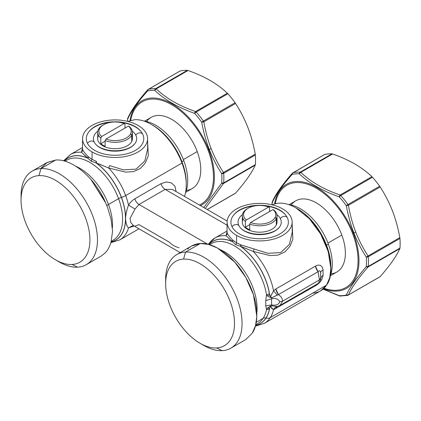 <?xml version="1.0" encoding="UTF-8"?>
<svg xmlns="http://www.w3.org/2000/svg" width="421" height="421" viewBox="0 0 421 421"><rect width="100%" height="100%" fill="white"/><g stroke="black" fill="none" stroke-linecap="round" stroke-linejoin="round"><path stroke-width="0.63" d="M275.123 217.399A16.13 9.315 180 0 1 250.632 222.499L273.024 209.574A16.13 9.315 180 0 1 275.123 217.399A16.13 9.315 0 0 0 273.024 209.574L250.632 222.499L249.748 224.019L249.748 229.724L249.748 224.019L250.632 222.499A16.13 9.315 0 0 0 275.123 217.399L276.308 218.61L275.123 217.399M277.013 215.784L277.013 222.162A17.361 10.025 180 0 1 276.308 224.982L276.308 218.61A17.361 10.025 0 0 0 277.013 215.784A17.361 10.025 0 0 0 273.908 210.068L273.024 209.574L273.908 210.068A17.361 10.025 180 0 1 276.308 218.61A17.361 10.025 180 0 1 249.748 224.019A17.361 10.025 0 0 0 276.308 218.61L276.308 224.982A17.361 10.025 180 0 1 257.178 232.082A17.361 10.025 180 0 1 242.285 222.162L242.285 215.784A17.361 10.025 0 0 0 245.385 221.504L245.385 227.208A17.361 10.025 0 0 0 249.748 229.724A17.361 10.025 180 0 1 245.385 227.208L249.748 224.693L245.385 227.208L245.385 221.504L246.274 219.983L268.666 207.058L269.551 207.553L269.551 211.579L269.551 207.553L268.666 207.058A16.13 9.315 0 0 0 248.243 208.195A16.13 9.315 0 0 0 244.169 212.158A16.13 9.315 0 0 0 246.274 219.983L245.385 221.504A17.361 10.025 180 0 1 242.991 212.963A17.361 10.025 0 0 0 242.285 215.784M247.822 208.448A17.361 10.025 0 0 0 242.991 212.963L244.169 212.158L242.991 212.963A17.361 10.025 180 0 1 247.369 208.695A17.361 10.025 180 0 1 247.822 208.448M280.386 218.646A21.613 12.477 180 0 1 265.735 234.134A21.613 12.477 180 0 1 238.912 225.672A21.613 12.477 180 0 1 242.401 214.642A21.613 12.477 0 0 0 238.912 225.672A21.613 12.477 0 0 0 239.917 227.256C242.228 230.255 246.659 232.408 253.216 233.723C258.431 234.576 263.52 234.408 268.498 233.223C272.113 232.308 275.002 231.029 277.171 229.382L279.376 227.256A21.613 12.477 0 0 0 280.386 218.646A4.11 3.221 -26.9 0 1 287.217 217.489A28.728 16.587 180 0 1 267.735 238.075A28.728 16.587 180 0 1 232.082 226.83A4.11 3.221 -26.9 0 1 238.912 225.672A4.11 3.221 153.1 0 0 232.082 226.83A28.728 16.587 180 0 1 233.423 215.389C243.08 201.922 276.218 201.922 285.875 215.389A28.728 16.587 180 0 1 287.217 217.489A4.11 3.221 153.1 0 0 280.386 218.646A21.613 12.477 0 0 0 276.897 214.642A21.613 12.477 180 0 1 280.386 218.646M269.551 211.068A21.613 12.477 180 0 1 270.124 211.247A21.613 12.477 0 0 0 269.551 211.068M242.991 219.341A17.361 10.025 0 0 0 254.758 231.782A17.361 10.025 0 0 0 276.308 224.982A17.361 10.025 0 0 0 276.308 219.341M244.169 212.158A16.13 9.315 180 0 1 268.666 207.058L246.274 219.983A16.13 9.315 180 0 1 244.169 212.158M282.623 208.879A32.506 18.766 180 0 1 282.623 235.423A32.506 18.766 180 0 1 236.649 235.423A32.506 18.766 180 0 1 236.649 208.879A32.506 18.766 180 0 1 282.623 208.879A32.506 18.766 0 0 0 247.285 204.79A32.506 18.766 0 0 0 227.124 222.035A32.506 18.766 0 0 0 236.649 235.423A32.506 18.766 0 0 0 272.166 239.47A32.506 18.766 0 0 0 292.142 222.035A32.506 18.766 0 0 0 282.623 208.879M255.994 205.711A28.728 16.587 0 0 0 232.082 226.83A28.728 16.587 0 0 0 267.735 238.075A28.728 16.587 0 0 0 287.217 217.489A28.728 16.587 0 0 0 263.304 205.711M253.074 251.363L270.156 255.584L278.076 255.079L284.949 251.932L289.974 246.306L292.848 239.239L292.169 224.456L292.848 239.239L289.974 246.306L284.949 251.932L278.076 255.079L270.156 255.584L253.253 251.448L254.163 249.079L253.253 251.448L240.828 246.432L241.096 244.964L240.828 246.432L240.491 246.317L240.775 244.848L240.491 246.317L235.818 244.738L236.591 242.822L241.096 244.964L268.009 253.321L280.681 252.579L289.422 244.369L292.248 232.108L289.427 244.364L280.681 252.579L268.009 253.321L240.775 244.848L236.591 242.822L236.649 235.423L236.591 242.822L232.834 240.191C230.103 237.412 228.324 235.239 227.498 233.681L227.019 232.187M227.124 222.035L227.019 232.234L227.498 233.681L226.04 235.739L227.024 231.724M232.834 240.191L232.303 241.512L226.04 235.739L227.498 233.681C228.324 235.239 230.103 237.412 232.834 240.191L232.534 241.722L232.303 241.512L232.834 240.191M228.571 238.218L232.534 241.722A47.436 27.386 -120 0 0 208.927 244.522A47.436 27.386 60 0 1 232.534 241.722L235.818 244.738L232.534 241.722L233.06 240.396L236.591 242.822L235.818 244.738L240.491 246.317A47.436 27.386 60 0 1 269.403 293.879L266.514 294.779A46.231 26.691 -120 0 0 243.933 253.01A46.231 26.691 -120 0 0 211.342 243.627A46.231 26.691 60 0 1 243.933 253.01A46.231 26.691 60 0 1 266.514 294.779L265.772 300.631L265.772 305.846L266.514 309.567A46.231 26.691 60 0 1 263.146 318.323A4.11 3.221 -146.9 0 1 265.946 318.039A47.436 27.386 60 0 1 255.6 325.344A47.436 27.386 -120 0 0 265.946 318.039L266.046 318.065A47.51 27.428 -120 0 0 269.666 308.161L270.493 306.567L271.982 305.825L270.193 306.109L267.351 308.183L266.514 309.567L269.403 309.051A47.436 27.386 60 0 1 265.946 318.039A4.11 3.221 33.1 0 0 263.146 318.323L256.252 322.307L263.146 318.323A46.231 26.691 -120 0 0 266.514 309.567L265.772 305.846L271.571 304.915L271.982 305.825L277.213 306.535C275.623 306.967 274.397 308.014 273.545 309.677L315.434 285.791C319.665 283.396 322.212 279.923 323.075 275.371L323.075 269.977C322.212 265.304 319.665 264.02 315.434 266.125L275.818 288.995L273.545 290.8A49.315 28.47 -120 0 0 253.253 251.448A49.315 28.47 60 0 1 273.545 290.8L277.213 295.089L271.982 297.694L270.493 296.779L269.403 293.879A47.436 27.386 -120 0 0 240.491 246.317L240.828 246.432A47.51 27.428 60 0 1 269.666 294.958A47.51 27.428 -120 0 0 240.828 246.432L246.738 248.722M272.213 293.258L271.298 295.079M320.655 273.361L320.655 272.876C320.691 271.75 321.497 270.782 323.075 269.977C321.497 270.782 320.691 271.75 320.655 272.876C320.344 270.592 319.476 270.214 318.055 271.734L315.434 266.125A8.22 4.747 -120 0 0 318.055 271.734L278.439 294.605A8.22 4.747 60 0 1 275.818 288.995L315.434 266.125C319.665 264.02 322.212 265.304 323.075 269.977L323.075 275.371C322.212 279.923 319.665 283.396 315.434 285.791L273.545 309.677A49.315 28.47 60 0 1 270.245 317.639A49.315 28.47 60 0 1 264.304 323.375A49.315 28.47 -120 0 0 270.245 317.639L326.57 285.122L329.759 277.607L330.843 268.282L328.196 251.363L320.665 233.981L309.361 218.72L295.974 207.9A49.315 28.47 -120 0 0 272.371 204.885A49.315 28.47 60 0 1 295.963 207.895C321.497 221.409 339.736 267.451 326.57 285.122L270.245 317.639A49.315 28.47 -120 0 0 273.545 309.677C274.397 308.014 275.623 306.967 277.213 306.535L271.982 305.825L271.571 304.915L265.772 305.846L265.772 300.631L271.571 298.773L271.571 304.915C275.897 305.688 278.613 304.667 279.723 301.841C278.613 299.021 275.897 297.994 271.571 298.773L265.772 300.631L266.514 294.779L269.403 293.879L269.666 294.958L267.351 295.9L266.514 294.779L267.351 295.9L269.666 294.958L270.493 296.779L273.545 290.8L275.818 288.995L278.439 294.605L277.213 295.089L273.545 290.8M227.03 231.008L214.989 237.96A49.315 28.47 60 0 1 226.04 235.739A49.315 28.47 -120 0 0 214.989 237.96A49.315 28.47 -120 0 0 209.042 243.696A6.162 4.831 33.1 0 0 208.211 244.333M232.303 241.512A47.51 27.428 -120 0 0 208.869 244.506A47.51 27.428 60 0 1 232.303 241.512M257.573 323.702A46.231 26.691 -120 0 0 263.146 318.323A46.231 26.691 60 0 1 257.573 323.702L255.747 324.754M256.81 312.898A46.231 26.691 -120 0 0 220.299 249.679A46.231 26.691 60 0 1 256.81 312.898M270.493 296.779L271.982 297.694L270.193 297.426L270.493 296.779L270.193 297.426L267.351 295.9L270.193 297.426L271.982 297.694L271.571 298.773L271.982 297.694L278.439 294.605C281.028 296.316 282.428 298.494 282.633 301.147L279.723 301.841L282.633 301.147C282.428 298.494 281.028 296.316 278.439 294.605L318.055 271.734L319.455 279.891L282.633 301.147L319.455 279.891L318.055 271.734C319.476 270.214 320.344 270.592 320.655 272.876L320.655 278.213L319.455 279.891L320.218 279.27M312.692 293.142C318.644 292.763 323.27 290.09 326.57 285.122L320.623 290.858L264.304 323.375L255.384 326.133M323.075 275.371C321.497 276.429 320.691 277.692 320.655 279.165C320.691 277.692 321.497 276.429 323.075 275.371M315.434 285.791L315.829 284.759A8.22 4.747 -120 0 0 315.434 285.791M275.818 308.661A8.22 4.747 60 0 1 277.16 306.551L275.818 308.661M271.334 307.898L272.271 308.972M270.245 317.639A6.162 4.831 -146.9 0 1 266.046 318.065A47.51 27.428 60 0 1 255.584 325.401A47.51 27.428 -120 0 0 266.046 318.065A6.162 4.831 33.1 0 0 270.245 317.639M295.974 207.9L297.426 208.742A47.257 27.286 60 0 1 330.843 266.619L330.843 268.282M330.832 267.451A47.257 27.286 -120 0 0 296.705 208.332A47.257 27.286 60 0 1 297.426 208.742M320.655 278.213L320.655 272.876M320.655 273.613L320.655 275.066M280.039 305.425L318.602 283.159L319.455 279.891L318.602 283.159C320.071 281.981 320.755 280.796 320.655 279.602L320.655 279.165M280.076 305.404L282.633 301.147L280.076 305.404L277.213 306.535M273.545 309.677L270.493 306.567L269.666 308.161A47.51 27.428 60 0 1 266.046 318.065L265.946 318.039A47.436 27.386 -120 0 0 269.403 309.051L269.666 308.161L267.351 308.183L270.193 306.109L270.493 306.567L270.193 306.109L271.982 305.825L270.493 306.567M269.403 309.056L266.514 309.567L267.351 308.183L269.666 308.161L269.403 309.051M279.723 301.841C278.613 304.667 275.897 305.688 271.571 304.915L271.571 298.773C275.897 297.994 278.613 299.021 279.723 301.841M133.636 225.719L132.973 225.588L128.526 227.908C126.795 226.345 125.821 223.172 125.59 218.378C125.821 213.926 126.795 209.511 128.526 205.122L135.009 209.053L130.031 218.431L130.799 222.614L133.625 225.709L130.799 222.614L130.031 218.431L135.009 209.053L138.977 204.501L207.795 244.233L138.977 204.501L165.132 189.403L172.431 189.45L165.132 189.403L227.093 225.177L165.132 189.403C163.148 188.14 161.78 186.229 161.022 183.672L166.369 181.977L171.389 182.903L174.989 186.271L176.057 191.539L174.989 186.277L171.389 182.903L166.369 181.977L161.022 183.672A6.162 3.557 -120 0 0 165.132 189.403L138.977 204.501L135.009 209.053L128.526 205.122C130.289 202.343 132.399 200.228 134.867 198.77C135.625 201.327 136.993 203.238 138.977 204.501M288.559 204.538A45.205 26.097 60 0 1 328.38 244.148L326.543 245.211L328.38 244.148A45.205 26.097 60 0 1 330.032 276.439A45.205 26.097 -120 0 0 328.38 244.148A45.205 26.097 -120 0 0 288.559 204.538M165.642 283.649L165.642 279.286A54.041 31.201 60 0 1 185.535 252.047L183.572 259.104A48.699 28.118 -120 0 0 165.642 283.649A48.699 28.118 -120 0 0 200.08 343.289A48.699 28.118 -120 0 0 216.589 347.951L222.177 350.646L216.589 347.951A48.699 28.118 -120 0 0 230.298 301.915A48.699 28.118 -120 0 0 183.572 259.104L185.535 252.047A54.041 31.201 -120 0 0 176.836 254.547L191.639 246.001L200.333 243.506L185.535 252.047A54.041 31.201 60 0 1 237.391 299.552A54.041 31.201 60 0 1 222.177 350.646A54.041 31.201 60 0 1 203.853 345.473A54.041 31.201 60 0 1 201.917 344.294A54.041 31.201 -120 0 0 222.177 350.646A54.041 31.201 -120 0 0 230.876 348.146A54.041 31.201 -120 0 0 234.444 292.563A54.041 31.201 -120 0 0 185.535 252.047L200.333 243.506C214.894 242.417 234.286 257.068 245.659 277.213C257.415 297.137 260.399 321.27 252.168 333.332L255.489 325.765L256.826 316.46L253.468 294.763L245.806 277.465L234.75 262.094L217.478 248.027L208.642 244.443L200.333 243.506C195.281 243.796 191.066 245.659 187.677 249.09M135.009 226.14L138.977 224.635L169.516 242.264C171.584 244.685 174.752 246.517 179.036 247.758M134.152 226.014L128.526 227.908L134.152 226.014M134.867 198.77L161.022 183.672L134.867 198.77C132.399 200.228 130.289 202.343 128.526 205.122A49.315 28.47 -120 0 0 125.679 195.565L181.993 163.059A49.315 28.47 60 0 1 184.509 196.418A49.315 28.47 -120 0 0 181.993 163.059L125.679 195.565A49.315 28.47 60 0 1 128.526 205.122M252.168 333.332L245.659 339.61L230.876 348.146M176.836 254.547A54.041 31.201 -120 0 0 165.695 281.554M138.977 228.803L119.738 239.912A49.315 28.47 -120 0 0 128.526 227.908A49.315 28.47 60 0 1 119.738 239.912L110.86 242.664M126.037 222.656L127.037 225.767M111.07 241.928A47.51 27.428 -120 0 0 125.59 218.378A47.51 27.428 -120 0 0 121.48 197.407A6.162 1.416 -20.4 0 0 125.679 195.565A49.315 28.47 -120 0 0 108.686 167.984L125.59 172.121L133.51 171.615L140.382 168.468L145.408 162.843L148.281 155.775L147.603 140.988L148.281 155.775L145.408 162.838L140.382 168.468L133.51 171.615L125.59 172.121L108.686 167.984A49.315 28.47 60 0 1 125.679 195.565A6.162 1.416 159.6 0 1 121.48 197.407A47.51 27.428 60 0 1 125.59 218.378A47.51 27.428 60 0 1 111.07 241.928M126.995 209.869L126.026 213.863M289.201 204.622L295.763 200.833A41.095 23.729 60 0 1 341.815 235.06L327.964 243.054L341.815 235.06A41.095 23.729 60 0 1 336.858 272.013L330.296 275.802M127.8 121.422L134.667 119.701C139.883 119.453 145.456 121.027 151.386 124.427A49.315 28.47 60 0 1 181.993 163.059A49.315 28.47 -120 0 0 151.386 124.427L151.376 124.421C145.456 121.027 139.883 119.453 134.667 119.701L127.8 121.422M82.458 148.255L81.474 152.276A49.315 28.47 -120 0 0 70.423 154.496A49.315 28.47 60 0 1 81.474 152.276L82.458 148.255M84.011 154.754L91.257 161.275L95.925 162.853A47.436 27.386 60 0 1 121.38 197.438A4.11 0.947 -20.4 0 0 118.58 198.665A46.231 26.691 60 0 1 113.007 240.238A46.231 26.691 -120 0 0 118.58 198.665A4.11 0.947 159.6 0 1 121.38 197.438A47.436 27.386 -120 0 0 95.925 162.853L96.262 162.969A47.51 27.428 60 0 1 121.48 197.407L121.38 197.438A47.436 27.386 60 0 1 111.086 241.87A47.436 27.386 -120 0 0 121.38 197.438L121.48 197.407A47.51 27.428 -120 0 0 96.262 162.969L102.171 165.258M352.466 233.192A59.035 34.085 60 0 1 324.033 288.253A59.035 34.085 -120 0 0 352.466 233.192A2.052 0.437 -21.2 0 0 353.287 233.024A60.066 34.68 60 0 1 323.528 288.732A60.066 34.68 -120 0 0 353.287 233.024A2.052 0.437 158.8 0 1 352.466 233.192A59.035 34.085 -120 0 0 309.314 184.861A59.035 34.085 -120 0 0 275.292 203.796A59.035 34.085 60 0 1 309.314 184.861A59.035 34.085 60 0 1 352.466 233.192M330.969 273.855A41.095 23.729 -120 0 0 341.815 235.06A41.095 23.729 -120 0 0 316.729 203.111A41.095 23.729 -120 0 0 291.221 205.011M216.589 347.951A48.699 28.118 60 0 1 169.858 305.146A48.699 28.118 60 0 1 183.572 259.104A48.699 28.118 60 0 1 230.298 301.915A48.699 28.118 60 0 1 216.589 347.951M108.686 167.984L109.597 165.611L108.686 167.984L96.262 162.969L96.53 161.496L92.025 159.359L92.083 151.96A32.506 18.766 0 0 0 127.6 156.007A32.506 18.766 0 0 0 147.576 138.572A32.506 18.766 0 0 0 138.056 125.416A32.506 18.766 0 0 0 102.719 121.327A32.506 18.766 0 0 0 82.563 138.572A32.506 18.766 0 0 0 92.083 151.96L92.025 159.359L88.268 156.728C85.537 153.944 83.758 151.776 82.932 150.218L82.453 148.771L82.932 150.218C83.758 151.776 85.537 153.944 88.268 156.728L87.736 158.043A47.51 27.428 -120 0 0 64.308 161.038A47.51 27.428 60 0 1 87.736 158.043L81.474 152.276L82.932 150.218L81.474 152.276M109.597 165.611L123.442 169.858L136.115 169.116L144.856 160.901L147.682 148.639L144.861 160.901L136.115 169.116L123.442 169.858L109.597 165.611M186.245 183.572A47.257 27.286 -120 0 0 152.118 124.858A47.257 27.286 60 0 1 152.828 125.258A47.257 27.286 60 0 1 186.245 183.14L186.245 183.656M292.584 173.063A2.052 1.184 60 0 1 292.816 172.847A2.052 1.184 -120 0 0 292.584 173.063L292.121 173.594L292.584 173.063L292.169 174.426C282.102 185.719 275.45 195.186 272.208 202.822L272.14 202.422A2.052 1.284 4.5 0 0 272.208 202.822A66.781 38.553 -120 0 0 272.087 204.816A66.781 38.553 60 0 1 272.208 202.822C275.45 195.186 282.102 185.719 292.169 174.426A66.781 38.553 60 0 1 299.284 173.789C309.256 183.298 322.565 190.981 339.21 196.839A66.781 38.553 60 0 1 346.325 205.69C348.062 215.284 350.572 224.34 353.851 232.866L353.287 233.024A60.066 34.68 -120 0 0 308.967 183.693A60.066 34.68 -120 0 0 274.624 203.99A60.066 34.68 60 0 1 308.967 183.693A60.066 34.68 60 0 1 353.287 233.024L353.851 232.866C357.176 241.359 361.318 249.453 366.291 257.142A66.781 38.553 60 0 1 366.291 266.63C356.371 278.123 349.719 287.585 346.325 295.032A66.781 38.553 60 0 1 339.21 295.663L323.139 289.074L339.21 295.663A66.781 38.553 -120 0 0 346.325 295.032C349.719 287.585 356.371 278.123 366.291 266.63L368.08 266.977C358.192 278.228 351.64 287.548 348.425 294.942L346.325 295.032A2.052 1.652 77 0 0 347.63 295.379L340.084 296.052A2.052 1.579 -87.8 0 1 339.21 295.663L339.479 295.942A2.052 0.874 -70.7 0 1 339.21 295.663L340.084 296.052L339.479 295.942A2.052 0.874 -70.7 0 0 339.652 295.958L339.652 295.958M87.968 158.259A47.436 27.386 -120 0 0 64.36 161.054A47.436 27.386 60 0 1 87.968 158.259L87.736 158.043L88.268 156.728L87.968 158.259L88.494 156.933L92.025 159.359L91.257 161.275L87.968 158.259M82.563 138.572L82.453 148.724M143.94 121.053A45.205 26.097 60 0 1 183.788 160.669L181.951 161.727L183.788 160.669A45.205 26.097 60 0 1 185.477 192.86A45.205 26.097 -120 0 0 183.788 160.669A45.205 26.097 -120 0 0 143.94 121.053M118.58 198.665A46.231 26.691 -120 0 0 66.776 160.164A46.231 26.691 60 0 1 118.58 198.665L108.497 204.485L118.58 198.665M95.925 162.853L96.209 161.385L96.53 161.496L96.262 162.969L91.257 161.275L92.025 159.359L96.209 161.385L95.925 162.853M112.381 228.045A46.231 26.691 -120 0 0 108.497 204.485A46.231 26.691 -120 0 0 75.727 166.211A46.231 26.691 60 0 1 108.497 204.485A46.231 26.691 60 0 1 112.381 228.045M138.056 125.416A32.506 18.766 180 0 1 138.056 151.96A32.506 18.766 180 0 1 92.083 151.96A32.506 18.766 180 0 1 92.083 125.416A32.506 18.766 180 0 1 138.056 125.416M111.397 122.227A28.728 16.587 0 0 0 87.489 143.35A28.728 16.587 0 0 0 123.142 154.596A28.728 16.587 0 0 0 142.619 134.01A28.728 16.587 0 0 0 118.706 122.227M106.881 205.659A6.162 1.416 159.6 0 1 108.497 204.485A6.162 1.416 -20.4 0 0 106.881 205.659M379.889 276.855L348.004 295.232A2.052 1.184 -120 0 0 348.199 295.153A2.052 1.184 -120 0 0 348.425 294.942L380.184 276.608C389.972 265.419 396.524 256.094 399.839 248.643L399.95 248.106L399.839 248.643L368.08 266.977L399.839 248.643C396.524 256.094 389.972 265.419 380.184 276.608L348.425 294.942A2.052 1.184 60 0 1 348.199 295.153A2.052 1.184 60 0 1 348.004 295.232C347.899 295.553 347.341 295.484 346.325 295.032A2.052 1.858 24.2 0 0 348.425 294.942C351.64 287.548 358.192 278.228 368.08 266.977A2.052 1.184 -120 0 0 368.27 266.393L399.95 248.106A67.807 39.148 -120 0 0 399.95 238.47L368.27 256.757L399.95 238.47A67.807 39.148 60 0 1 399.95 248.106L368.27 266.393A2.052 1.184 60 0 1 368.08 266.977A2.052 1.295 -138.9 0 1 366.291 266.63L368.27 266.393A67.807 39.148 -120 0 0 368.27 256.757A2.052 1.184 -120 0 0 368.08 255.957L366.291 257.142C361.318 249.453 357.176 241.359 353.851 232.866L355.74 232.082C359.008 240.428 363.118 248.385 368.08 255.957A2.052 1.184 60 0 1 368.27 256.757A67.807 39.148 60 0 1 368.27 266.393A2.052 1.284 -175.5 0 1 366.291 266.63A66.781 38.553 -120 0 0 366.291 257.142A2.052 1.079 -4.1 0 0 368.27 256.757L366.291 257.142A2.052 0.705 -33 0 0 368.08 255.957C363.118 248.385 359.008 240.428 355.74 232.082L353.851 232.866C350.572 224.34 348.062 215.284 346.325 205.69A66.781 38.553 -120 0 0 339.21 196.839C322.565 190.981 309.256 183.298 299.284 173.789A66.781 38.553 -120 0 0 292.169 174.426A2.052 1.652 -103 0 1 293.011 172.768A67.807 39.148 60 0 1 300.236 172.126A2.052 1.579 92.2 0 0 299.284 173.789L300.852 172.321C310.619 181.814 323.723 189.382 340.163 195.018L339.21 196.839A2.052 0.574 -41.9 0 1 340.773 195.528A67.807 39.148 60 0 1 348.004 204.517A2.052 0.289 144.2 0 0 346.325 205.69L348.425 205.301C350.083 214.778 352.519 223.709 355.74 232.082C352.519 223.709 350.083 214.778 348.425 205.301L380.184 186.966C385.083 194.544 389.172 202.517 392.451 210.884C395.677 219.283 398.14 228.198 399.839 237.623L368.08 255.957L399.839 237.623C398.14 228.198 395.677 219.283 392.451 210.884C389.172 202.517 385.083 194.544 380.184 186.966L379.679 186.229L348.004 204.517A67.807 39.148 -120 0 0 340.773 195.528L339.21 196.839A2.052 0.874 -70.7 0 1 340.163 195.018A2.052 1.184 60 0 1 340.773 195.528L372.453 177.241A67.807 39.148 60 0 1 379.679 186.229A67.807 39.148 -120 0 0 372.453 177.241L371.917 176.683L340.163 195.018C323.723 189.382 310.619 181.814 300.852 172.321A2.052 1.431 133.5 0 0 299.284 173.789C299.657 172.578 299.973 172.026 300.236 172.126A2.052 1.184 60 0 1 300.852 172.321L332.606 153.986C348.946 159.685 362.049 167.248 371.917 176.683C362.049 167.248 348.946 159.685 332.606 153.986L331.916 153.833L300.236 172.126A67.807 39.148 -120 0 0 293.011 172.768C292.721 172.673 292.442 173.226 292.169 174.426A2.052 1.295 -138.9 0 1 292.295 173.273C282.238 184.724 275.576 194.213 272.313 201.748A2.052 1.858 24.2 0 0 272.208 202.822L272.177 202.238M94.315 142.193A21.613 12.477 0 0 0 95.325 143.772C97.635 146.771 102.066 148.929 108.623 150.244C113.833 151.097 118.927 150.929 123.906 149.744C127.521 148.829 130.41 147.55 132.573 145.903L134.783 143.772A21.613 12.477 0 0 0 135.794 135.167A4.11 3.221 -26.9 0 1 142.619 134.01A28.728 16.587 180 0 1 123.142 154.596A28.728 16.587 180 0 1 87.489 143.35A4.11 3.221 -26.9 0 1 94.315 142.193A4.11 3.221 153.1 0 0 87.489 143.35A28.728 16.587 180 0 1 88.826 131.91C98.482 118.443 131.62 118.443 141.282 131.91A28.728 16.587 180 0 1 142.619 134.01A4.11 3.221 153.1 0 0 135.794 135.167A21.613 12.477 0 0 0 132.305 131.163A21.613 12.477 180 0 1 135.794 135.167A21.613 12.477 180 0 1 121.137 150.655A21.613 12.477 180 0 1 94.315 142.193A21.613 12.477 180 0 1 97.804 131.163A21.613 12.477 0 0 0 94.315 142.193M125.532 127.768A21.613 12.477 0 0 0 124.958 127.589A21.613 12.477 180 0 1 125.532 127.768M144.603 121.143L151.171 117.354A41.095 23.729 60 0 1 197.217 151.576L183.372 159.575L197.217 151.576A41.095 23.729 60 0 1 192.265 188.529L185.698 192.323M324.691 154.481L293.011 172.768A2.052 1.184 -120 0 0 292.816 172.847A2.052 1.184 60 0 1 293.011 172.768L324.691 154.481A67.807 39.148 60 0 1 331.916 153.833A67.807 39.148 -120 0 0 324.691 154.481L324.344 154.728M346.325 205.69L348.004 204.517A2.052 1.184 60 0 1 348.425 205.301L346.325 205.69M98.393 135.857A17.361 10.025 0 0 0 110.165 148.297A17.361 10.025 0 0 0 131.715 141.503A17.361 10.025 0 0 0 131.715 135.857M112.544 231.376L111.081 241.886C109.807 246.495 107.792 250.211 105.045 253.037L101.082 256.121L86.284 264.667A54.041 31.201 -120 0 0 89.852 209.079A54.041 31.201 -120 0 0 40.942 168.568L55.73 160.033L47.136 162.464L40.663 168.584M380.184 276.608L379.679 276.939L380.184 276.608M399.95 238.47L399.839 237.623L399.95 238.47M379.679 186.229L380.184 186.966L348.425 205.301A2.052 1.184 -120 0 0 348.004 204.517L379.679 186.229M331.916 153.833L332.606 153.986L300.852 172.321A2.052 1.184 -120 0 0 300.236 172.126L331.916 153.833M371.917 176.683L372.453 177.241L340.773 195.528A2.052 1.184 -120 0 0 340.163 195.018L371.917 176.683M132.415 132.305L132.415 138.677A17.361 10.025 180 0 1 131.715 141.503A17.361 10.025 180 0 1 112.586 148.602A17.361 10.025 180 0 1 97.693 138.677L97.693 132.305A17.361 10.025 0 0 0 100.793 138.02L100.793 143.724A17.361 10.025 0 0 0 105.15 146.245L105.15 140.54A17.361 10.025 0 0 0 131.715 135.125L131.715 141.503L131.715 135.125A17.361 10.025 0 0 0 132.415 132.305A17.361 10.025 0 0 0 129.315 126.589L128.426 126.095L106.039 139.019A16.13 9.315 0 0 0 130.531 133.92L131.715 135.125A17.361 10.025 180 0 1 105.15 140.54L106.039 139.019L105.15 140.54L105.15 146.245A17.361 10.025 180 0 1 100.793 143.724L105.15 141.209L100.793 143.724L100.793 138.02L101.677 136.504L124.069 123.574L124.958 124.069L124.958 128.1L124.958 124.069L124.069 123.574A16.13 9.315 0 0 0 103.65 124.716A16.13 9.315 0 0 0 99.577 128.679A16.13 9.315 0 0 0 101.677 136.504L100.793 138.02A17.361 10.025 180 0 1 98.393 129.484A17.361 10.025 0 0 0 97.693 132.305M103.229 124.963A17.361 10.025 0 0 0 98.393 129.484L99.577 128.679L98.393 129.484A17.361 10.025 180 0 1 102.777 125.216A17.361 10.025 180 0 1 103.229 124.963M46.81 162.653L55.73 160.033C71.949 158.643 94.425 177.494 105.045 201.38L90.857 179.393L105.839 203.159M111.081 219.32L107.613 207.542L105.045 201.38L107.613 207.542L111.081 219.32L112.544 231.082M55.73 160.033L40.942 168.568A54.041 31.201 60 0 1 92.794 216.073A54.041 31.201 60 0 1 77.58 267.167A54.041 31.201 60 0 1 59.261 261.988A54.041 31.201 60 0 1 57.324 260.815A54.041 31.201 -120 0 0 77.58 267.167A54.041 31.201 -120 0 0 86.284 264.667M21.05 200.17L21.05 195.807A54.041 31.201 60 0 1 40.942 168.568L38.974 175.62A48.699 28.118 -120 0 0 21.05 200.17A48.699 28.118 -120 0 0 55.483 259.81A48.699 28.118 -120 0 0 71.991 264.472L77.58 267.167L71.991 264.472A48.699 28.118 -120 0 0 85.705 218.431A48.699 28.118 -120 0 0 38.974 175.62L40.942 168.568A54.041 31.201 -120 0 0 32.243 171.068A54.041 31.201 -120 0 0 21.097 198.07M128.426 126.095L129.315 126.589A17.361 10.025 180 0 1 131.715 135.125L130.531 133.92A16.13 9.315 0 0 0 128.426 126.095A16.13 9.315 180 0 1 130.531 133.92A16.13 9.315 180 0 1 106.039 139.019L128.426 126.095M99.577 128.679A16.13 9.315 180 0 1 124.069 123.574L101.677 136.504A16.13 9.315 180 0 1 99.577 128.679M71.991 264.472A48.699 28.118 60 0 1 25.265 221.662A48.699 28.118 60 0 1 38.974 175.62A48.699 28.118 60 0 1 85.705 218.431A48.699 28.118 60 0 1 71.991 264.472M130.026 120.532A60.066 34.68 60 0 1 164.364 100.209A60.066 34.68 60 0 1 208.695 149.544A2.052 0.437 158.8 0 1 207.869 149.713A59.035 34.085 -120 0 0 164.706 101.377A59.035 34.085 -120 0 0 130.694 120.338A59.035 34.085 60 0 1 164.706 101.377A59.035 34.085 60 0 1 207.869 149.713A2.052 0.437 -21.2 0 0 208.695 149.544A60.066 34.68 60 0 1 200.454 205.627A60.066 34.68 -120 0 0 208.695 149.544A60.066 34.68 -120 0 0 164.364 100.209A60.066 34.68 -120 0 0 130.026 120.532M199.386 205.011A59.035 34.085 -120 0 0 207.869 149.713A59.035 34.085 60 0 1 199.386 205.011M127.489 121.343A66.781 38.553 60 0 1 127.61 119.343C130.852 111.707 137.509 102.24 147.576 90.941A66.781 38.553 60 0 1 154.691 90.31C164.664 99.814 177.972 107.497 194.618 113.36A66.781 38.553 60 0 1 201.733 122.211C203.469 131.799 205.974 140.861 209.258 149.381L208.695 149.544L209.258 149.381C212.579 157.88 216.726 165.969 221.693 173.657A66.781 38.553 60 0 1 221.693 183.151L203.775 207.542L221.693 183.151L223.488 183.498L205.301 208.427L223.488 183.498A2.052 1.295 -138.9 0 1 221.693 183.151A66.781 38.553 -120 0 0 221.693 173.657C216.726 165.969 212.579 157.88 209.258 149.381C205.974 140.861 203.469 131.799 201.733 122.211A66.781 38.553 -120 0 0 194.618 113.36C177.972 107.497 164.664 99.814 154.691 90.31A66.781 38.553 -120 0 0 147.576 90.941C137.509 102.24 130.852 111.707 127.61 119.343A66.781 38.553 -120 0 0 127.489 121.343M127.584 118.754L127.547 118.943A2.052 1.284 4.5 0 0 127.61 119.343L127.721 118.264A2.052 1.858 24.2 0 0 127.61 119.343L127.41 121.327M147.992 89.578A2.052 1.184 60 0 1 148.224 89.368A2.052 1.184 -120 0 0 147.992 89.578L147.529 90.11L147.992 89.578L147.576 90.941A2.052 1.652 -103 0 1 148.418 89.289A67.807 39.148 60 0 1 155.644 88.642A2.052 1.579 92.2 0 0 154.691 90.31L156.259 88.842C166.027 98.335 179.125 105.897 195.565 111.539L194.618 113.36A2.052 0.574 -41.9 0 1 196.181 112.049A67.807 39.148 60 0 1 203.406 121.037A2.052 0.289 144.2 0 0 201.733 122.211L203.832 121.816C205.485 131.299 207.921 140.225 211.142 148.602L209.258 149.381L211.142 148.602C214.41 156.944 218.525 164.906 223.488 172.478L221.693 173.657A2.052 1.079 -4.1 0 0 223.677 173.278A67.807 39.148 60 0 1 223.677 182.914A2.052 1.284 -175.5 0 1 221.693 183.151L223.677 182.914A2.052 1.184 60 0 1 223.488 183.498L255.242 165.164C251.926 172.615 245.375 181.935 235.586 193.123L207.195 209.516L235.586 193.123C245.375 181.935 251.926 172.615 255.242 165.164L255.358 164.622L223.677 182.914A67.807 39.148 -120 0 0 223.677 173.278L221.693 173.657A2.052 0.705 -33 0 0 223.488 172.478C218.525 164.906 214.41 156.944 211.142 148.602C207.921 140.225 205.485 131.299 203.832 121.816L201.733 122.211L203.406 121.037A67.807 39.148 -120 0 0 196.181 112.049L194.618 113.36A2.052 0.874 -70.7 0 1 195.565 111.539A2.052 1.184 60 0 1 196.181 112.049L227.861 93.757A67.807 39.148 60 0 1 235.086 102.75L203.406 121.037A2.052 1.184 60 0 1 203.832 121.816L235.586 103.487C240.491 111.06 244.58 119.032 247.853 127.405C251.084 135.804 253.547 144.713 255.242 154.144L223.488 172.478A2.052 1.184 60 0 1 223.677 173.278L255.358 154.986A67.807 39.148 60 0 1 255.358 164.622A67.807 39.148 -120 0 0 255.358 154.986L255.242 154.144C253.547 144.713 251.084 135.804 247.853 127.405C244.58 119.032 240.491 111.06 235.586 103.487L235.086 102.75A67.807 39.148 -120 0 0 227.861 93.757L227.324 93.204L195.565 111.539C179.125 105.897 166.027 98.335 156.259 88.842A2.052 1.431 133.5 0 0 154.691 90.31C155.065 89.099 155.381 88.547 155.644 88.642A2.052 1.184 60 0 1 156.259 88.842L188.013 70.507C204.353 76.206 217.457 83.768 227.324 93.204C217.457 83.768 204.353 76.206 188.013 70.507L187.324 70.354L155.644 88.642A67.807 39.148 -120 0 0 148.418 89.289C148.129 89.194 147.85 89.747 147.576 90.941A2.052 1.295 -138.9 0 1 147.703 89.794C137.646 101.24 130.984 110.734 127.721 118.264L127.547 118.943M180.093 71.002L148.418 89.289A2.052 1.184 -120 0 0 148.224 89.368A2.052 1.184 60 0 1 148.418 89.289L180.093 71.002A67.807 39.148 60 0 1 187.324 70.354A67.807 39.148 -120 0 0 180.093 71.002L179.746 71.244M235.086 193.46L235.586 193.123L235.086 193.46M187.324 70.354L188.013 70.507L156.259 88.842A2.052 1.184 -120 0 0 155.644 88.642L187.324 70.354M227.324 93.204L227.861 93.757L196.181 112.049A2.052 1.184 -120 0 0 195.565 111.539L227.324 93.204M235.086 102.75L235.586 103.487L203.832 121.816A2.052 1.184 -120 0 0 203.406 121.037L235.086 102.75M255.242 154.144L255.358 154.986L223.677 173.278A2.052 1.184 -120 0 0 223.488 172.478L255.242 154.144M255.358 164.622L255.242 165.164L223.488 183.498A2.052 1.184 -120 0 0 223.677 182.914L255.358 164.622M186.377 190.376A41.095 23.729 -120 0 0 197.217 151.576A41.095 23.729 -120 0 0 172.136 119.632A41.095 23.729 -120 0 0 146.629 121.532M248.243 208.195L247.369 208.695M292.142 222.035L292.248 231.992M214.989 237.96L208.137 244.317M209.505 244.685L211.342 243.627M133.625 225.714L180.204 252.605M227.182 221.057L172.431 189.45M253.231 294.037L245.853 277.539L235.365 262.788M203.853 345.473L200.08 343.289M82.463 147.545L70.423 154.496L63.571 160.843M147.576 138.572L147.682 148.571M151.376 124.421L152.828 125.258M113.007 240.238L111.249 241.249M66.776 160.164L64.945 161.217M323.06 289.143L339.473 295.937M272.003 204.795L272.14 202.427M324.507 154.549L292.295 173.273M47.026 162.532L32.243 171.068M103.65 124.716L102.777 125.216M59.261 261.988L55.483 259.81M179.914 71.07L147.703 89.794M235.292 193.376L207.264 209.558"/></g></svg>
